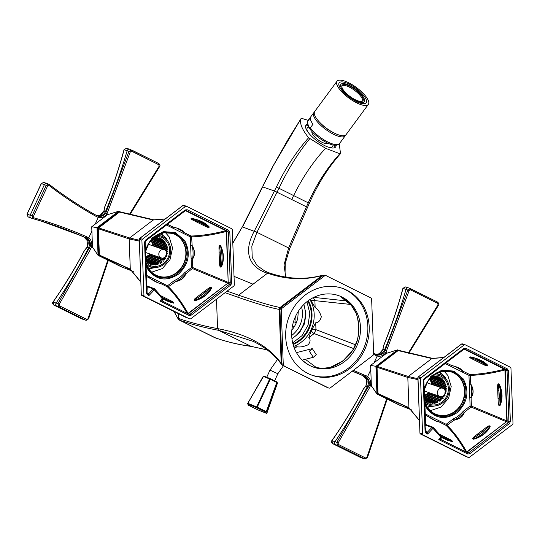 <?xml version="1.0" encoding="UTF-8"?>
<svg xmlns="http://www.w3.org/2000/svg" width="540" height="540" viewBox="0 0 540 540"><rect width="100%" height="100%" fill="white"/><g stroke="black" fill="none" stroke-linecap="round" stroke-linejoin="round"><path stroke-width="0.81" d="M253.435 341.462L218.626 330.325C204.626 327.719 191.606 324.338 179.57 320.18L178.524 318.445L178.342 313.619L178.571 319.68L215.899 338.074M267.178 349.906L250.648 346.241C238.761 344.689 226.8 341.834 214.765 337.669L214.974 337.757C227.111 341.955 239.193 344.844 251.208 346.41L218.626 330.325L217.579 328.603C203.58 325.991 190.559 322.61 178.524 318.445M284.303 365.958A2.167 1.944 -70.9 0 1 283.25 364.23L281.947 363.778A2.167 1.944 109.1 0 0 283 365.506L328.543 387.95A2.167 1.944 -70.9 0 0 330.507 387.72L372.742 355.59A2.167 1.944 -70.9 0 0 373.653 353.626L371.648 299.498A2.167 1.944 -70.9 0 0 370.595 297.769L326.356 275.778A2.167 1.944 -70.9 0 0 326.147 275.69L324.844 275.238L322.765 275.164L322.117 275.501L323.089 275.555A2.167 1.944 -70.9 0 1 324.844 275.238M324.392 276.007L323.089 275.555L280.854 307.692A2.167 1.944 109.1 0 0 279.943 309.65L281.246 310.102A2.167 1.944 -70.9 0 1 282.157 308.144L324.392 276.007A2.167 1.944 -70.9 0 1 326.147 275.69M281.246 310.102L283.25 364.23M362.239 304.128A46.028 41.263 -70.9 0 1 360.058 357.885A46.028 41.263 -70.9 0 1 312.404 375.361A46.028 41.263 -70.9 0 1 292.66 359.606A46.028 41.263 -70.9 0 1 294.84 305.843A46.028 41.263 -70.9 0 1 342.495 288.367A46.028 41.263 -70.9 0 1 362.239 304.128M341.813 288.137A46.028 41.263 -70.9 0 1 360.882 303.656A46.028 41.263 -70.9 0 1 358.925 357.089A46.028 41.263 -70.9 0 1 311.728 375.118M342.083 297.088A37.901 33.98 -70.9 0 1 357.433 344.547A37.901 33.98 -70.9 0 1 313.7 367.214A37.901 33.98 -70.9 0 1 310.088 365.702A37.901 33.98 -70.9 0 1 294.739 318.242A37.901 33.98 -70.9 0 1 338.479 295.576A37.901 33.98 -70.9 0 1 342.083 297.088M321.779 368.422L312.883 366.923L322.029 368.422L329.967 367.457A2.167 0.83 -103.9 0 1 330.176 367.47L342.758 361.071L353.099 350.028A37.901 33.98 109.1 0 0 356.886 341.908C359.822 331.533 359.458 321.746 355.793 312.525A37.901 33.98 109.1 0 0 351.439 305.357L351.27 305.242C348.739 301.934 345.087 299.012 340.315 296.467L340.268 296.447M351.439 305.357L340.362 296.494M293.969 347.2L296.858 346.727C299.984 347.382 303.797 346.707 308.293 344.709C310.493 341.618 310.655 339.262 308.772 337.655L311.236 330.831L315.704 322.792C318.357 322.738 320.227 320.733 321.32 316.778C319.91 312.154 317.851 309.069 315.137 307.517L310.082 299.187M313.369 297.56L314.888 300.638L350.602 304.439M355.543 344.77L315.961 329.663A4.333 0.763 -2.1 0 0 311.897 329.42M353.68 348.59L314.138 333.572L315.961 329.663L315.704 322.792M356.886 341.908L356.67 341.834C359.735 334.787 358.803 317.534 355.597 312.37L351.263 305.242M313.74 297.378L347.132 300.989M296.345 322.65L293.524 321.678M294.401 326.531L292.464 325.856M291.85 330.075L292.491 329.292A24.908 22.329 109.1 0 0 297.783 317.945L298.316 311.324M309.879 299.579A30.861 27.668 -70.9 0 1 293.686 346.397M311.236 330.831A4.333 1.147 -127.3 0 0 314.138 333.572L308.772 337.655M303.743 304.58A27.074 24.273 -70.9 0 1 291.951 338.675M301.556 306.95A24.908 22.329 -70.9 0 1 291.695 335.462M334.814 147.65A18.407 6.122 36.4 0 0 334.449 145.192M308.104 125.732A18.407 6.122 36.4 0 0 305.586 126.11M307.604 124.186A18.407 6.122 36.4 0 0 305.984 125.132A18.407 6.122 36.4 0 0 313.051 137.626A18.407 6.122 36.4 0 0 331.155 147.886A18.407 6.122 36.4 0 0 335.63 146.981A18.407 6.122 36.4 0 0 336.056 145.22M325.6 148.298L339.863 153.738L340.531 153.61L339.863 153.738C327.294 167.609 316.757 183.971 308.246 202.824L293.632 195.561C302.798 177.032 313.457 161.278 325.6 148.298L308.617 137.747C296.237 151.706 285.498 168.122 276.399 187.009L274.442 190.931L307.328 207.272M309.731 138.76C298.046 153.07 287.8 169.58 278.991 188.278L277.04 192.206L274.442 190.931M309.116 203.269L308.246 202.824L306.47 206.773L307.523 207.38L289.737 248.528L288.65 247.988L289.487 248.542M269.278 272.903L264.809 271.04L257.081 265.572L252.214 257.377L251.843 246.091L256.932 232.315L242.339 226.868L232.808 243.277M269.46 272.977L267.496 273.206C253.766 269.096 240.712 256.331 254.32 231.059L254.354 230.985A3186.034 2856.236 109.1 0 0 274.415 190.978L262.622 186.901A3186.034 2856.236 109.1 0 1 242.568 226.908M267.496 273.213C286.207 279.639 304.412 280.402 322.117 275.501L280.078 307.49C271.107 305.748 257.283 301.651 238.606 295.191L267.496 273.213M282.157 308.144L280.078 307.49L279.187 309.4C270.203 307.692 256.365 303.608 237.688 297.155L238.606 295.191L227.097 291.141M285.748 277.101L284.04 264.917L288.623 248.063M306.45 206.82A3188.201 2858.18 -70.9 0 0 288.65 247.988L256.932 232.315M308.617 137.747C301.833 129.215 299.322 122.803 301.091 118.503L272.585 166.887L287.523 140.373L301.104 118.469M301.745 118.375L308.158 120.366M340.531 153.61L339.221 143.876M328.543 387.95L282.757 365.405L281.549 364.399L281.185 363.278L281.947 363.778L279.943 309.65L279.187 309.4L281.185 363.278C268.36 345.735 247.158 334.172 217.579 328.603L216.493 299.207M328.752 388.037L327.449 387.585A2.167 1.944 -70.9 0 1 327.24 387.497L282.757 365.405M225.079 292.673L237.688 297.155M214.765 337.669L179.57 320.18M308.441 364.817L303.014 360.855M316.832 367.902L305.357 359.323M178.571 319.68L173.988 311.459M327.685 143.127A9.747 3.24 -143.6 0 1 318.033 139.82A9.747 3.24 -143.6 0 1 312.019 131.578M332.957 144.956A15.701 5.225 -143.6 0 1 332.552 146.583A15.701 5.225 -143.6 0 1 328.84 147.305M307.685 131.713A15.701 5.225 -143.6 0 1 307.361 127.832A15.701 5.225 -143.6 0 1 308.711 127.082M333.518 132.685A15.701 5.225 -143.6 0 1 326.248 128.291A15.701 5.225 -143.6 0 1 320.267 122.918M345.553 135.135A19.494 6.487 -143.6 0 1 345.222 135.783A19.494 6.487 -143.6 0 1 325.458 129.269A19.494 6.487 -143.6 0 1 313.841 112.651A19.494 6.487 -143.6 0 1 314.361 112.151M307.746 121.297L307.429 122.195L308.786 127.217L310.325 127.879L312.991 124.261A19.494 6.487 -143.6 0 1 310.412 117.68L307.746 121.297A19.494 6.487 -143.6 0 1 308.144 120.38L307.429 122.195M341.867 85.732A12.994 4.327 -143.6 0 1 354.517 90.322A12.994 4.327 -143.6 0 1 362.644 101.047M342.131 85.219A12.994 4.327 -143.6 0 1 355.199 89.552A12.994 4.327 -143.6 0 1 363.015 100.69A12.994 4.327 -143.6 0 1 362.981 100.737A12.994 4.327 -143.6 0 1 349.913 96.404A12.994 4.327 -143.6 0 1 342.097 85.266A12.994 4.327 -143.6 0 1 342.131 85.219M351.412 86.474A14.513 4.826 -143.6 0 1 364.237 101.588A14.513 4.826 -143.6 0 1 349.522 96.741A14.513 4.826 -143.6 0 1 340.875 84.368A14.513 4.826 -143.6 0 1 351.412 86.474M368.368 104.382L346.073 134.636A19.494 6.487 -143.6 0 1 326.309 128.122A19.494 6.487 -143.6 0 1 314.692 111.503L336.987 81.25A19.494 6.487 -143.6 0 1 356.751 87.764A19.494 6.487 -143.6 0 1 368.368 104.382A19.494 6.487 -143.6 0 1 348.604 97.868A19.494 6.487 -143.6 0 1 336.987 81.25M349.171 97.166A16.787 5.582 -143.6 0 1 339.167 82.856A16.787 5.582 -143.6 0 1 356.184 88.466A16.787 5.582 -143.6 0 1 366.188 102.775A16.787 5.582 -143.6 0 1 349.171 97.166M159.455 256.433A4.333 3.881 -70.9 0 1 159.665 251.377A4.333 3.881 -70.9 0 1 164.147 249.73A4.333 3.881 -70.9 0 1 166.01 251.215A4.333 3.881 -70.9 0 1 165.8 256.271A4.333 3.881 -70.9 0 1 161.318 257.918A4.333 3.881 -70.9 0 1 159.455 256.433M438.102 394.949A4.333 3.881 -70.9 0 1 438.305 389.894A4.333 3.881 -70.9 0 1 442.793 388.246A4.333 3.881 -70.9 0 1 444.65 389.732A4.333 3.881 -70.9 0 1 444.447 394.787A4.333 3.881 -70.9 0 1 439.958 396.434A4.333 3.881 -70.9 0 1 438.102 394.949M185.72 273.895C184.498 277.884 181.082 280.483 175.473 281.691L168.358 286.74C175.298 293.504 181.872 302.393 188.089 313.409L227.786 283.21L192.314 268.515L185.72 273.895L184.585 272.781A27.837 24.955 -70.9 0 1 174.366 280.557L167.501 285.781L168.358 286.74L167.407 286.855C174.359 293.618 180.968 302.501 187.232 313.51L188.372 313.598A1.08 0.972 -69.7 0 1 187.974 313.781M160.67 295.663L161.352 296.001A1.08 0.479 116.4 0 1 161.366 296.447M161.352 296.001L167.94 299.281A1.08 0.479 116.4 0 1 167.785 300.247C169.283 301.05 174.859 302.717 173.326 302.94L162.844 298.991M167.94 299.281C169.425 300.119 174.757 302.332 173.698 303.19M211.525 288.191C211.235 285.457 206.557 289.946 205.045 290.878L205.774 291.742L199.483 296.534C198.14 297.668 192.382 300.665 195.075 300.389C202.682 298.195 208.022 294.131 211.086 288.212C211.667 285.991 207.259 290.736 205.774 291.742A42.228 37.861 -70.9 0 1 199.483 296.534L198.754 295.663C197.512 296.825 191.673 300.348 195.116 300.679C202.892 298.424 208.359 294.26 211.525 288.191L211.086 288.212A43.315 38.833 109.1 0 1 195.075 300.389L195.116 300.679M168.358 301.597A43.315 38.833 -70.9 0 0 173.326 302.94L168.784 301.759L162.871 298.91L168.75 301.745M192.254 245.707C195.035 250.56 195.197 254.941 192.74 258.836L192.625 258.559A28.917 25.927 109.1 0 0 192.159 245.909L191.936 245.417L190.64 245.653L190.316 236.851L172.415 227.954L173.448 227.084C179.152 228.535 182.729 230.317 184.181 232.416L183.121 233.273L184.113 232.544L191.106 236.021C201.346 235.751 212.922 233.989 225.835 230.722L226.638 231.538L228.184 282.353L226.294 231.478C213.401 234.779 201.845 236.574 191.619 236.864L192.159 245.909C194.886 250.607 195.041 254.826 192.625 258.559L191.126 258.755L192.443 259.004L192.76 267.563L228.184 282.353A1.08 0.56 -66.8 0 1 227.786 283.21L188.372 313.598L190.094 314.233L191.066 315.252L189.101 315.482L160.11 301.07L162.628 299.342L162.29 298.755L160.11 301.07L162.621 301.178L162.344 299.632M175.237 281.543L174.366 280.557L175.554 281.509A28.917 25.927 -70.9 0 0 185.429 273.996C184.302 277.857 181.008 280.361 175.554 281.509L175.473 281.691M185.47 273.76L184.585 272.781L191.457 267.55L192.76 267.563L192.314 268.515L191.457 267.55L190.64 245.653L191.97 245.653M180.016 214.751L171.578 221.171M202.601 224.957L196.007 221.677C194.69 220.901 188.629 218.437 192.065 218.396C199.982 220.144 205.713 222.993 209.257 226.942C209.129 228.623 204.174 225.612 202.601 224.957A1.08 0.479 -63.6 0 0 203.269 224.161L196.675 220.887C195.264 220.111 189.324 218.322 192.038 218.504L196.958 219.821L209.257 226.942M219.382 260.145L219.078 252.079C219.193 250.331 218.174 243.513 220.712 245.794C224.019 253.118 224.276 260.132 221.488 266.828C219.105 268.589 219.625 261.927 219.382 260.145L220.516 260.125L220.219 252.065C220.246 250.263 218.903 243.79 220.448 245.99L220.712 245.794M185.429 210.634L225.835 230.722A1.08 0.479 116.4 0 1 226.112 230.675A1.08 0.965 -72 0 1 226.638 231.538L228.386 232.106L230.276 283.028L228.521 282.413A1.08 0.965 -70.8 0 1 228.069 283.392L229.817 284.006L190.094 314.233L189.108 314.348L162.621 301.178L162.398 299.45M196.007 221.677A1.08 0.479 -63.6 0 0 196.675 220.887A42.228 37.861 -70.9 0 1 203.269 224.161C204.815 224.856 209.527 228.366 208.811 226.841A43.315 38.833 -70.9 0 0 196.547 219.692M192.038 218.504L196.891 219.8M219.078 252.079L220.219 252.065A42.228 37.861 -70.9 0 1 220.516 260.125C220.685 261.947 219.821 268.508 221.204 266.51L221.488 266.828M220.448 245.99C223.688 253.145 223.945 259.983 221.204 266.51A43.315 38.833 -70.9 0 0 220.448 245.99M186.529 206.273L231.775 228.764L232.301 229.628L234.353 284.985L233.901 285.964L190.708 318.829L189.722 318.944L144.477 296.453L143.951 295.582L141.899 240.232L142.358 239.247L185.544 206.388L186.529 206.273L183.809 205.382A1.08 0.972 -72.1 0 1 183.931 205.429M141.764 295.312L141.305 294.577L139.347 239.355A1.08 0.979 -71.1 0 1 139.799 238.376L182.945 205.544A1.08 0.972 -72.1 0 1 183.809 205.382A1.08 1.08 0 0 0 182.817 205.551L185.544 206.388M142.358 239.247L139.678 238.376L139.253 239.261L141.899 240.232M139.712 238.363L182.817 205.551L139.678 238.376A1.08 1.08 0 0 0 139.253 239.281L141.305 294.557L139.253 239.281M140.832 281.941L130.282 269.129L99.374 255.062M139.32 241.11L129.161 238.937L98.402 228.757L99.38 255.218L99.907 256.082L121.534 266.834A1.08 0.479 116.4 0 1 121.514 266.821A1.08 0.479 116.4 0 1 121.493 266.814A1.08 1.08 0 0 0 121.615 266.868L133.286 271.532M139.286 240.226L129.614 237.958L98.692 227.927M165.098 219.031L153.178 220.03L119.502 212.072L98.854 227.779L98.402 228.602M130.748 269.959L123.768 266.328L99.907 256.082A1.08 0.479 116.4 0 1 99.886 256.075A1.08 0.479 116.4 0 1 99.853 256.055M146.455 276.44L149.648 278.12C154.501 281.401 158.078 283.183 160.373 283.459L160.306 282.204L160.414 283.379L167.407 286.855A1.08 0.479 116.4 0 1 167.501 285.781L149.6 276.878L149.486 277.978L149.6 276.878L146.408 275.299M184.181 232.416L176.695 228.042L173.009 227.023L167.494 224.282M149.486 277.978L157.991 282.805L160.205 283.304M187.292 318.047A1.08 0.972 -69.7 0 1 187.117 317.979L141.925 295.515A1.08 0.972 -69.9 0 1 141.399 294.651L143.951 295.582M153.299 301.172L187.097 317.972A1.08 1.08 0 0 0 187.204 318.019L187.117 317.979M183.931 232.423L183.884 232.288A28.917 25.927 109.1 0 0 176.202 227.887M173.536 227.144L172.415 227.954L166.516 225.025M160.373 283.459L160.083 283.325A28.917 25.927 109.1 0 1 157.511 282.616M146.84 286.875L147.272 286.706L146.812 286.072M154.73 289.042L162.567 297.824A1.08 0.432 138.3 0 1 162.641 297.878A1.08 0.432 138.3 0 1 162.29 298.755L154.332 289.838L148.972 295.535L148.878 293.558A1.08 0.965 -69.7 0 1 147.798 293.807L147.535 293.679M147.488 294.793L147.062 292.869L145.172 241.954L145.658 240.894L145.456 240.185L144.544 242.15L146.435 293.065L146.968 292.795L146.435 293.065L147.488 294.793L148.972 295.535L147.764 293.794M154.616 288.907L153.225 288.941L147.272 286.706L147.015 291.654A1.08 0.945 175.8 0 0 147.076 291.62L147.069 292.97A1.08 0.965 110.3 0 0 147.157 292.916L148.878 293.558L153.225 288.941L154.332 289.838A1.08 0.432 -41.7 0 0 154.69 288.961A1.08 0.432 -41.7 0 0 154.616 288.907L154.258 288.664A1.08 1.08 0 0 1 154.69 288.961L162.641 297.878A1.08 1.08 0 0 1 162.628 299.342L162.5 299.342M146.259 297.547L146.624 297.851L146.259 297.547M464.36 412.412C463.144 416.401 459.729 419 454.12 420.201L447.005 425.257C453.938 432.02 460.519 440.91 466.729 451.926L506.425 421.726L470.961 407.032L464.36 412.412L463.232 411.291A27.837 24.955 -70.9 0 1 453.013 419.067L446.141 424.298L447.005 425.257L446.047 425.371C453.006 432.128 459.614 441.018 465.871 452.027L467.012 452.115A1.08 0.972 -69.7 0 1 466.621 452.297M439.317 434.18L439.999 434.518A1.08 0.479 116.4 0 1 440.012 434.963M439.999 434.518L446.587 437.792A1.08 0.479 116.4 0 1 446.432 438.764C447.93 439.567 453.506 441.234 451.967 441.457L441.49 437.501M446.587 437.792C448.072 438.635 453.404 440.849 452.345 441.707M490.171 426.708C489.881 423.974 485.204 428.456 483.692 429.394L484.421 430.259L478.13 435.051C476.786 436.185 471.029 439.182 473.722 438.905C481.329 436.712 486.662 432.648 489.733 426.721C490.313 424.501 485.899 429.253 484.421 430.259A42.228 37.861 -70.9 0 1 478.13 435.051L477.401 434.18C476.152 435.341 470.313 438.865 473.762 439.195C481.532 436.941 487.006 432.776 490.171 426.708L489.733 426.721A43.315 38.833 109.1 0 1 473.722 438.905L473.762 439.195M446.999 440.114A43.315 38.833 -70.9 0 0 451.967 441.457L447.431 440.276L441.518 437.427L447.397 440.262M470.9 384.217C473.681 389.077 473.843 393.451 471.386 397.352L471.272 397.076A28.917 25.927 109.1 0 0 470.799 384.419L470.583 383.933L469.287 384.17L468.956 375.368L451.062 366.471L452.088 365.594C457.799 367.052 461.376 368.827 462.82 370.933L461.768 371.79L462.76 371.061L469.753 374.537C479.986 374.267 491.562 372.499 504.482 369.238L505.278 370.055L507.168 420.93L506.824 420.869L504.94 369.995C492.048 373.295 480.485 375.091 470.266 375.374L470.799 384.419C473.533 389.124 473.688 393.343 471.272 397.076L469.773 397.264L471.089 397.521L471.407 406.08L506.824 420.869A1.08 0.56 -66.8 0 1 506.425 421.726L467.012 452.115L468.733 452.75L469.712 453.769L467.748 453.998L438.757 439.587L440.991 438.149L440.937 437.272L438.757 439.587L441.268 439.695L440.991 438.149M453.877 420.059L453.013 419.067L454.201 420.026A28.917 25.927 -70.9 0 0 464.076 412.513C462.949 416.374 459.655 418.878 454.201 420.026L454.12 420.201M464.11 412.276L463.232 411.291L470.097 406.067L471.407 406.08L470.961 407.032L470.097 406.067L469.287 384.17L470.617 384.17M458.663 353.268L450.225 359.687M481.241 363.474L474.653 360.194C473.337 359.411 467.276 356.947 470.705 356.906C478.629 358.661 484.36 361.51 487.897 365.459C487.775 367.139 482.814 364.122 481.241 363.474A1.08 0.479 -63.6 0 0 481.91 362.678L475.322 359.404C473.911 358.627 467.971 356.839 470.684 357.021L475.605 358.337L487.897 365.459M498.022 398.655L497.725 390.596C497.839 388.847 496.82 382.023 499.351 384.311C502.659 391.635 502.922 398.648 500.135 405.344C497.745 407.106 498.265 400.444 498.022 398.655L499.163 398.642L498.865 390.582C498.893 388.78 497.549 382.307 499.088 384.507L499.351 384.311M464.076 349.151L504.482 369.238A1.08 0.479 116.4 0 1 504.752 369.185A1.08 0.965 -72 0 1 505.278 370.055L507.033 370.622L508.923 421.538L507.168 420.93A1.08 0.965 -70.8 0 1 506.709 421.909L508.464 422.523L468.733 452.75L467.788 452.878M474.653 360.194A1.08 0.479 -63.6 0 0 475.322 359.404A42.228 37.861 -70.9 0 1 481.91 362.678C483.455 363.373 488.174 366.883 487.458 365.357A43.315 38.833 -70.9 0 0 475.193 358.209M470.684 357.021L475.538 358.317M497.725 390.596L498.865 390.582A42.228 37.861 -70.9 0 1 499.163 398.642C499.325 400.457 498.461 407.025 499.851 405.027L500.135 405.344M499.088 384.507C502.335 391.662 502.585 398.5 499.851 405.027A43.315 38.833 -70.9 0 0 499.088 384.507M465.176 344.783L510.421 367.281L510.948 368.145L513 423.502L512.541 424.481L469.348 457.346L468.369 457.461L423.124 434.963L422.597 434.099L420.545 378.743L420.998 377.764L464.191 344.905L465.176 344.783L462.449 343.899A1.08 0.972 -72.1 0 1 462.571 343.946M420.404 433.829L419.945 433.094L417.987 377.872A1.08 0.979 -71.1 0 1 418.446 376.893L461.592 344.061A1.08 0.972 -72.1 0 1 462.449 343.899A1.08 1.08 0 0 0 461.464 344.068L464.191 344.905M420.998 377.764L418.318 376.893L417.899 377.777L420.545 378.743M418.358 376.88L461.464 344.068L418.318 376.893A1.08 1.08 0 0 0 417.893 377.798L419.951 433.073L417.893 377.798M419.479 420.458L408.929 407.639L378.02 393.579M417.96 379.62L407.808 377.453L377.042 367.274L378.027 393.734L378.554 394.598L400.181 405.351A1.08 0.479 116.4 0 1 400.16 405.338A1.08 0.479 116.4 0 1 400.14 405.331L376.947 393.998L371.371 385.695L370.622 365.398L386.458 353.349L397.514 349.886L375.921 366.316L370.622 365.398M417.926 378.736L408.26 376.475L377.339 366.444M443.745 357.548L431.818 358.546L398.149 350.588L377.501 366.296L377.048 367.112M409.394 408.476L402.415 404.845L378.554 394.598A1.08 0.479 116.4 0 1 378.533 394.592A1.08 0.479 116.4 0 1 378.5 394.571M400.349 405.412L411.932 410.056L400.181 405.351A1.08 1.08 0 0 0 400.262 405.385L378.533 394.592A1.08 1.08 0 0 1 377.933 393.66L376.947 367.2A1.08 1.08 0 0 1 377.372 366.296L397.98 350.71M425.095 414.956L428.288 416.637C433.141 419.918 436.718 421.7 439.02 421.976L438.952 420.721L439.054 421.895L446.047 425.371A1.08 0.479 116.4 0 1 446.141 424.298L428.247 415.395L428.132 416.495L428.247 415.395L425.054 413.809M462.82 370.933L455.335 366.552L451.649 365.539L446.141 362.799M428.132 416.495L436.631 421.315L438.851 421.821M465.939 456.563A1.08 0.972 -69.7 0 1 465.764 456.496L420.565 434.032A1.08 0.972 -69.9 0 1 420.039 433.161L422.597 434.099M468.457 457.495L465.764 456.496A1.08 1.08 0 0 0 465.851 456.536L468.457 457.495M462.577 370.933L462.524 370.805A28.917 25.927 109.1 0 0 454.849 366.404M455.335 366.552L452.088 365.594L451.062 366.471L445.163 363.542M439.02 421.976L438.73 421.841A28.917 25.927 109.1 0 1 436.158 421.132M425.486 425.392L425.918 425.223L425.452 424.589M433.377 427.558L441.214 436.34A1.08 0.432 138.3 0 1 441.288 436.394A1.08 0.432 138.3 0 1 440.937 437.272L432.979 428.355L427.619 434.052L427.525 432.074A1.08 0.965 -69.7 0 1 426.445 432.324M426.127 433.31L423.819 380.471L424.305 379.411L424.103 378.702L423.191 380.666L425.075 431.582L425.608 431.312L425.075 431.582L426.127 433.31L427.619 434.052L426.175 432.196M441.045 437.967L441.248 439.688M425.716 431.514A1.08 0.965 110.3 0 0 425.797 431.433L427.525 432.074L431.865 427.457L432.979 428.355A1.08 0.432 -41.7 0 0 433.337 427.478A1.08 0.432 -41.7 0 0 433.256 427.424L431.865 427.457L425.918 425.223L425.662 430.171A1.08 0.945 175.8 0 0 425.723 430.137L425.716 431.487M424.906 436.064L425.264 436.367L424.906 436.064M152.969 237.668L153.191 237.985A13.426 12.035 -70.9 0 1 153.583 237.917L154.629 237.35L154.791 237.776L154.211 237.573M154.791 237.776A13.426 12.035 -70.9 0 1 155.176 237.755L156.303 237.276L156.377 237.782L155.669 237.539M156.377 237.782A13.426 12.035 -70.9 0 1 156.762 237.823L157.957 237.438L157.943 238.025L157.066 237.722M157.943 238.025A13.426 12.035 -70.9 0 1 158.308 238.113L159.556 237.829L159.448 238.484L158.348 238.106M159.448 238.484A13.426 12.035 -70.9 0 1 159.8 238.633L158.308 238.113M156.755 237.823L161.197 239.355A13.426 12.035 -70.9 0 0 160.873 239.166L156.877 237.782M155.169 237.755L162.486 240.287A13.426 12.035 -70.9 0 0 162.189 240.044L155.351 237.681M153.576 237.917L163.64 241.394A13.426 12.035 -70.9 0 0 163.377 241.11L153.792 237.796M152.624 238.518L164.646 242.669A13.426 12.035 -70.9 0 0 164.417 242.352L152.813 238.336M151.794 239.362L165.476 244.094A13.426 12.035 -70.9 0 0 165.294 243.736L152.003 239.139M150.903 240.368L166.124 245.626A13.426 12.035 -70.9 0 0 165.983 245.248L151.119 240.104M152.192 242.285L166.57 247.259A13.426 12.035 -70.9 0 0 166.482 246.861L151.936 241.826M152.935 244.154L166.82 248.954A13.426 12.035 -70.9 0 0 166.779 248.542L152.8 243.709M164.464 249.858L166.86 250.688A13.426 12.035 -70.9 0 0 166.867 250.263L153.218 245.545M166.509 252.362L166.691 252.423A13.426 12.035 -70.9 0 0 166.745 252.005L166.347 251.863M165.739 255.798L166.462 256.824L165.173 257A13.426 12.035 -70.9 0 1 164.977 257.371L164.794 257.31M161.615 258.005L164.039 258.842A13.426 12.035 -70.9 0 0 164.275 258.498L163.026 258.066M149.054 255.38L162.938 260.179A13.426 12.035 -70.9 0 0 163.215 259.868L149.418 255.096M147.312 256.385L161.696 261.36A13.426 12.035 -70.9 0 0 162.007 261.09L147.771 256.169M145.746 257.317L160.333 262.366A13.426 12.035 -70.9 0 0 160.67 262.136L145.733 256.973M145.793 258.647L158.875 263.176A13.426 12.035 -70.9 0 0 159.233 262.994L145.78 258.343M145.834 259.794L157.343 263.776A13.426 12.035 -70.9 0 0 157.721 263.648L145.827 259.538M145.868 260.739L155.77 264.161A13.426 12.035 -70.9 0 0 156.155 264.087L145.861 260.53M147.339 262.339L152.969 264.29A13.426 12.035 -70.9 0 1 152.591 264.249L148.149 262.717L147.778 263.101L147.157 262.028A13.426 12.035 -70.9 0 1 146.86 261.792L154.17 264.317A13.426 12.035 -70.9 0 0 154.561 264.303L146.171 261.401M151.038 263.959L150.734 264.566L149.904 263.588A13.426 12.035 -70.9 0 1 149.546 263.446L151.038 263.959A13.426 12.035 -70.9 0 0 151.409 264.047L148.595 263.075M147.406 262.46L148.149 262.717A13.426 12.035 -70.9 0 0 148.48 262.913L149.202 263.945L149.546 263.446L148.628 263.122M145.874 260.861A13.426 12.035 -70.9 0 0 145.969 260.962L146.475 262.055L146.86 261.792L146.252 261.576M154.845 236.628A15.161 13.595 -70.9 0 1 168.939 245.619A15.161 13.595 -70.9 0 1 163.559 263.372A15.161 13.595 -70.9 0 1 145.935 262.501M161.696 261.36L161.98 262.447L145.888 256.878M162.007 261.09L148.082 256M162.938 260.179L163.33 261.272M163.215 259.868L164.538 259.936L149.749 254.819M164.039 258.842L164.538 259.936M164.275 258.498L165.591 258.444L163.856 257.843M164.977 257.371L165.591 258.444M165.895 255.4L167.144 255.116L166.469 254.88M166.313 254.138L167.144 255.116M166.421 253.726L167.616 253.334L166.637 252.997M166.691 252.423L167.616 253.334M166.745 252.005L167.879 251.525L165.665 250.756M166.86 250.688L167.879 251.525M166.867 250.263L167.92 249.703L153.036 244.553M166.82 248.954L167.92 249.703M166.779 248.542L167.744 247.907L152.341 242.582M166.57 247.259L167.744 247.907M166.482 246.861L167.353 246.166L150.937 240.489M166.124 245.626L167.353 246.166M165.983 245.248L166.752 244.519L165.476 244.094M165.294 243.736L165.949 242.98L164.646 242.669M164.417 242.352L164.963 241.583L163.64 241.394M163.377 241.11L163.816 240.347L162.486 240.287M162.189 240.044L162.513 239.301L161.197 239.355M160.873 239.166L161.089 238.457L159.8 238.633M166.462 256.824L165.611 256.534M160.67 262.136L161.98 262.447M151.409 264.047L152.334 264.965L152.591 264.249M152.969 264.29L153.988 265.127L154.17 264.317M154.561 264.303L155.662 265.052L155.77 264.161M156.155 264.087L157.322 264.735L157.343 263.776M157.721 263.648L158.949 264.188L158.875 263.176M159.233 262.994L145.78 258.329M160.333 262.366L160.508 263.419M156.688 235.4A16.247 14.56 -70.9 0 1 161.237 236.122A16.247 14.56 -70.9 0 1 168.21 241.684A16.247 14.56 -70.9 0 1 167.441 260.658A16.247 14.56 -70.9 0 1 150.619 266.821A16.247 14.56 -70.9 0 1 146.597 264.573M431.615 376.178L431.838 376.502A13.426 12.035 -70.9 0 1 432.223 376.427L433.276 375.867L433.431 376.286L432.857 376.09M433.431 376.286A13.426 12.035 -70.9 0 1 433.816 376.272L434.95 375.786L435.024 376.299L434.315 376.056M435.024 376.299A13.426 12.035 -70.9 0 1 435.402 376.339L436.597 375.948L436.583 376.542L435.713 376.238M436.583 376.542A13.426 12.035 -70.9 0 1 436.955 376.63L438.203 376.346L438.089 377.001L436.995 376.623M438.089 377.001A13.426 12.035 -70.9 0 1 438.446 377.15L436.955 376.63M435.402 376.339L439.844 377.872A13.426 12.035 -70.9 0 0 439.513 377.676L435.524 376.299M433.816 376.272L441.133 378.803A13.426 12.035 -70.9 0 0 440.836 378.56L433.991 376.191M432.223 376.427L442.287 379.91A13.426 12.035 -70.9 0 0 442.024 379.627L432.439 376.312M431.271 377.028L443.286 381.186A13.426 12.035 -70.9 0 0 443.063 380.862L431.46 376.853M430.434 377.872L444.123 382.604A13.426 12.035 -70.9 0 0 443.934 382.252L430.643 377.656M429.543 378.877L444.764 384.143A13.426 12.035 -70.9 0 0 444.629 383.764L429.766 378.621M430.839 380.801L445.217 385.776A13.426 12.035 -70.9 0 0 445.129 385.371L430.576 380.342M431.582 382.671L445.466 387.47A13.426 12.035 -70.9 0 0 445.426 387.058L431.447 382.219M443.111 388.375L445.5 389.198A13.426 12.035 -70.9 0 0 445.514 388.78L431.865 384.062M445.156 390.879L445.331 390.94A13.426 12.035 -70.9 0 0 445.392 390.521L444.987 390.38M444.386 394.308L445.108 395.341L443.819 395.516A13.426 12.035 -70.9 0 1 443.617 395.888L443.441 395.827M440.262 396.522L442.679 397.359A13.426 12.035 -70.9 0 0 442.921 397.015L441.673 396.583M427.694 393.896L441.578 398.695A13.426 12.035 -70.9 0 0 441.862 398.385L428.058 393.613M425.959 394.902L440.336 399.877A13.426 12.035 -70.9 0 0 440.654 399.607L426.418 394.686M424.386 395.834L438.98 400.882A13.426 12.035 -70.9 0 0 439.317 400.653L424.373 395.489M424.44 397.163L437.522 401.693A13.426 12.035 -70.9 0 0 437.879 401.51L424.427 396.86M424.481 398.311L435.989 402.293A13.426 12.035 -70.9 0 0 436.361 402.165L424.467 398.054M424.514 399.249L434.41 402.678A13.426 12.035 -70.9 0 0 434.795 402.604L424.507 399.046M425.979 400.856L431.615 402.806A13.426 12.035 -70.9 0 1 431.231 402.766L426.796 401.233L426.418 401.612L425.804 400.545A13.426 12.035 -70.9 0 1 425.507 400.302L432.817 402.833A13.426 12.035 -70.9 0 0 433.202 402.82L424.818 399.917M429.678 402.476L429.374 403.083L428.544 402.104A13.426 12.035 -70.9 0 1 428.193 401.956L429.678 402.476A13.426 12.035 -70.9 0 0 430.049 402.563L427.235 401.591M426.046 400.977L426.796 401.233A13.426 12.035 -70.9 0 0 427.12 401.429L427.849 402.455L428.193 401.956L427.268 401.639M424.521 399.377A13.426 12.035 -70.9 0 0 424.615 399.479L425.122 400.565L425.507 400.302L424.899 400.093M433.492 375.145A15.161 13.595 -70.9 0 1 447.586 384.136A15.161 13.595 -70.9 0 1 442.206 401.882A15.161 13.595 -70.9 0 1 424.582 401.018M440.336 399.877L440.62 400.964L424.535 395.395M440.654 399.607L426.728 394.517M441.578 398.695L441.976 399.789M441.862 398.385L443.185 398.446L428.396 393.336M442.679 397.359L443.185 398.446M442.921 397.015L444.238 396.961L442.496 396.353M443.617 395.888L444.238 396.961M444.542 393.917L445.79 393.633L445.115 393.397M444.96 392.648L445.79 393.633M445.068 392.243L446.263 391.851L445.277 391.514M445.331 390.94L446.263 391.851M445.392 390.521L446.519 390.035L444.305 389.273M445.5 389.198L446.519 390.035M445.514 388.78L446.567 388.22L431.683 383.069M445.466 387.47L446.567 388.22M445.426 387.058L446.384 386.424L430.988 381.098M445.217 385.776L446.384 386.424M445.129 385.371L445.993 384.683L429.584 379.006M444.764 384.143L445.993 384.683M444.629 383.764L445.392 383.029L444.123 382.604M443.934 382.252L444.596 381.496L443.286 381.186M443.063 380.862L443.61 380.099L442.287 379.91M442.024 379.627L442.456 378.864L441.133 378.803M440.836 378.56L441.16 377.818L439.844 377.872M439.513 377.676L439.729 376.974L438.446 377.15M445.108 395.341L444.251 395.044M439.317 400.653L440.62 400.964M430.049 402.563L430.981 403.481L431.231 402.766M431.615 402.806L432.635 403.643L432.817 402.833M433.202 402.82L434.302 403.562L434.41 402.678M434.795 402.604L435.969 403.252L435.989 402.293M436.361 402.165L437.589 402.705L437.522 401.693M437.879 401.51L424.427 396.846M438.98 400.882L439.155 401.936M435.328 373.916A16.247 14.56 -70.9 0 1 439.884 374.632A16.247 14.56 -70.9 0 1 446.857 380.194A16.247 14.56 -70.9 0 1 446.087 399.175A16.247 14.56 -70.9 0 1 429.266 405.338A16.247 14.56 -70.9 0 1 425.243 403.09M40.223 220.772A498.852 447.214 -70.9 0 1 69.255 230.85A498.852 447.214 -70.9 0 1 85.509 237.614A7.58 6.797 109.1 0 1 88.519 247.894A498.852 447.214 109.1 0 1 56.14 303.041A2.167 1.944 109.1 0 0 56.788 306.187L84.267 319.822A2.167 1.944 -70.9 0 1 83.99 319.714L53.683 304.978L53.096 302.029C64.598 285.552 75.047 268.421 84.449 250.621L86.994 247.381L87.602 247.469L86.994 247.381L87.925 241.259M53.096 302.029L57.949 303.696L90.058 246.726A7.621 6.831 109.1 0 0 87.689 238.633L88.736 237.897A8.701 7.803 -70.9 0 1 91.463 241.947A8.701 7.803 -70.9 0 1 91.442 247.144L93.089 247.961M33.001 218.68L31.286 218.16A2.167 1.944 -70.9 0 1 30.152 215.217L32.002 215.865L33.035 218.693L40.959 220.995L79.96 235.292A1.08 1.08 0 0 0 79.96 235.292A1.08 0.466 -66.7 0 0 79.96 235.292L68.047 230.378L83.957 237.006L87.986 241.454M31.253 218.153L33.075 218.7L33.872 217.843C51.867 222.851 69.674 229.257 87.311 237.053L86.441 237.89L87.689 238.633M108.324 260.462L88.58 318.877L86.123 320.382M41.364 183.593L27.101 214.178L28.188 216.952M131.713 150.059L158.882 163.566L158.841 164.761L131.639 151.234L131.679 150.039L128.959 151.416L127.136 150.788A2.167 1.944 -70.9 0 1 129.917 149.351M130.309 151.895L128.959 151.416L105.759 213.064L106.981 213.813L130.309 151.895L131.639 151.234M126.461 148.284L124.112 149.742L127.136 150.788A498.852 447.214 -70.9 0 1 105.577 211.322A7.58 6.797 -70.9 0 1 97.112 215.811M124.112 149.742L124.578 149.897L124.112 149.742C118.854 169.196 112.428 188.257 104.834 206.908L103.91 210.897C102.917 213.307 101.655 214.738 100.116 215.204L96.734 215.615L100.035 215.278M104.8 206.935L104.051 210.803L100.224 215.204M27.101 214.178L30.152 215.217L44.435 184.592A2.167 1.944 109.1 0 1 46.946 183.431L49.147 184.37C64.071 195.878 79.967 206.307 96.836 215.669L98.145 216.203A7.621 6.831 109.1 0 0 105.759 213.064M158.841 164.761L159.118 166.212L129.31 214.569M33.872 217.843L33.372 216.479L32.002 215.865L46.285 185.24L48.688 184.113L49.147 184.37M96.768 216.769L96.808 215.656C79.934 206.294 64.031 195.851 49.093 184.343L48.992 185.416C63.943 196.945 79.873 207.394 96.768 216.769L98.294 217.397A1.08 0.479 -74.5 0 0 98.145 216.203L96.836 215.669M31.124 218.106L28.033 216.898L27 214.157L41.283 183.532L43.639 182.425L41.384 183.553L47.655 185.855L48.992 185.416M107.777 260.192L88.013 318.701L88.472 318.863L88.013 318.701L85.813 320.267L58.61 306.74L57.949 303.696L59.204 304.378L90.767 248.852L91.442 247.144L90.058 246.726M159.482 166.59L159.118 166.212L159.482 166.59M87.311 237.053L88.736 237.897L91.888 231.134M86.744 319.376L59.535 305.856L59.204 304.378M104.051 210.803L104.45 211.336L104.051 210.803L107.858 212.2M84.132 319.775L81.162 318.607M84.53 250.351L84.523 250.351A1.08 1.08 0 0 0 84.348 250.601L86.954 247.253C88.196 244.904 88.513 242.946 87.892 241.373C87.629 239.794 86.312 238.336 83.957 237.006L83.95 236.999M91.726 226.76L92.482 247.057L98.05 255.353L97.025 227.678L91.726 226.76L107.561 214.704L118.625 211.248L97.025 227.678L97.483 227.833L119.077 211.403L118.625 211.248M121.23 266.686L98.05 255.353L98.51 255.515L97.483 227.833M119.077 211.403L119.988 211.856M121.136 266.76L98.51 255.515M309.326 351.223L312.289 348.617L316.291 354.686L313.335 357.291L309.326 351.223M266.207 413.228L257.54 409.732L248.495 405.236L248.056 403.407L257.249 407.147L270.243 379.256L276.75 382.489L276.743 381.875A0.648 0.648 0 0 1 277.054 382.205A0.648 0.648 -22.9 0 1 277.067 382.671L266.598 411.818L267.03 412.83L277.371 383.4L276.75 382.489L266.288 411.629L266.598 411.818L265.734 412.195L266.288 411.629L257.249 407.147L256.682 407.7L265.734 412.195L266.159 413.208L267.03 412.83L277.371 383.4A0.648 0.648 -22.9 0 0 277.358 382.934L277.054 382.205A0.648 0.648 -22.9 0 0 276.757 381.881L270.257 378.655M248.063 404.224L247.786 403.326L248.063 404.224L256.682 407.7L256.662 406.883L269.656 378.992L270.243 379.256L270.216 378.635A0.648 0.365 -68 0 0 270.189 378.621L263.993 376.124A0.648 0.365 -68 0 1 264.019 376.137L270.162 378.614M248.211 404.339L248.481 405.236A0.648 0.648 0 0 1 248.211 404.973L247.732 403.839A0.648 0.648 0 0 1 247.786 403.319L263.189 376.407A0.648 0.648 0 0 1 263.993 376.124A0.648 0.365 -68 0 0 263.459 376.488L247.786 403.326L263.459 376.488L269.656 378.992A0.648 0.365 -68 0 1 270.189 378.621A0.648 0.648 0 0 1 270.236 378.641L276.743 381.875M263.189 376.4A0.648 0.648 157.1 0 1 263.966 376.11M267.03 412.83L267.03 412.83A0.648 0.648 0 0 1 266.18 413.221L257.526 409.725A0.648 0.648 0 0 0 257.56 409.738L257.573 409.745M257.526 409.725L248.468 405.223M352.303 371.135A498.852 447.214 -70.9 0 1 364.406 376.252A7.58 6.797 109.1 0 1 367.416 386.532A498.852 447.214 109.1 0 1 335.029 441.686A2.167 1.944 109.1 0 0 335.678 444.825L363.157 458.46A2.167 1.944 -70.9 0 1 362.887 458.352L332.559 443.61L331.992 440.674C343.494 424.19 353.943 407.059 363.339 389.266L365.89 386.019L366.491 386.113L365.89 386.019L366.822 379.897M331.992 440.674L336.845 442.334L368.955 385.371A7.621 6.831 109.1 0 0 366.586 377.271L367.625 376.535A8.701 7.803 -70.9 0 1 370.359 380.592A8.701 7.803 -70.9 0 1 370.332 385.783L371.979 386.6M358.844 373.93A1.08 1.08 0 0 0 358.857 373.937L358.85 373.93A1.08 0.466 -66.7 0 1 358.844 373.93L352.269 371.162L362.853 375.644L366.883 380.093M352.39 371.075L366.586 377.271M387.214 399.101L367.47 457.522L365.02 459.02M408.672 287.928L437.798 302.211L410.434 288.617L407.849 290.054L406.026 289.433A2.167 1.944 -70.9 0 1 408.814 287.996M409.205 290.534L407.849 290.054L384.649 351.709L385.877 352.451L409.205 290.534L410.528 289.872L437.738 303.399L438.007 304.85L408.233 353.167M405.358 286.922L403.009 288.38L406.026 289.433A498.852 447.214 -70.9 0 1 384.467 349.961A7.58 6.797 -70.9 0 1 376.009 354.449M403.009 288.38L403.475 288.536L403.009 288.38C397.751 307.841 391.325 326.896 383.724 345.546L382.799 349.535C381.814 351.945 380.552 353.383 379.006 353.842L375.631 354.254L378.932 353.916M383.697 345.573L382.948 349.441L379.12 353.842M373.592 354.26L375.658 355.414L375.732 354.308L373.639 353.14L377.042 354.841A7.621 6.831 109.1 0 0 384.649 351.709M375.732 354.308L377.042 354.841A1.08 0.479 -74.5 0 1 377.183 356.036A8.701 7.803 109.1 0 0 381.962 355.712A8.701 7.803 109.1 0 0 385.877 352.451L387.2 353.113M375.658 355.414L377.183 356.036L374.031 362.799M386.674 398.831L366.903 457.339L367.369 457.508L366.903 457.339L364.709 458.906L337.5 445.379L336.845 442.334L338.094 443.016L369.657 387.49L370.332 385.783L368.955 385.371M438.372 305.228L438.007 304.85L438.372 305.228M353.41 370.292L367.625 376.535L370.784 369.772M365.641 458.014L338.432 444.494L338.094 443.016M382.948 349.441L383.346 349.974L382.948 349.441L386.748 350.838M363.029 458.413L360.058 457.245M366.201 375.692L365.337 376.535L362.846 375.644C365.209 376.974 366.518 378.432 366.788 380.012C367.402 381.584 367.092 383.542 365.85 385.891L363.42 388.989A1.08 1.08 0 0 0 363.238 389.239L363.42 388.989M400.025 405.398L376.947 393.998L375.921 366.316L376.38 366.478L397.973 350.042L397.514 349.886M397.973 350.042L398.628 350.372M377.406 394.153L376.38 366.478M330.176 367.47A37.901 33.98 -70.9 0 1 322.029 368.422M342.758 361.071L342.502 361.665M310.817 300.395A4.333 0.763 177.9 0 1 314.888 300.638L315.137 307.517M294.246 326.477L294.631 326.147M296.028 323.399L295.819 315.799M308.279 300.685A29.531 26.474 -70.9 0 1 293.112 344.54M307.793 301.043A29.241 26.21 -70.9 0 1 292.95 343.96M291.769 199.463L293.632 195.561L276.399 187.009M254.354 230.985L256.966 232.241L277.04 192.206M262.784 186.084L272.585 166.887M263.007 186.131L264.695 182.23M272.761 166.995L264.911 182.291M234.036 276.372L253.051 284.202M296.858 346.727L294.482 348.53M345.222 135.783L339.532 143.512A19.494 6.487 -143.6 0 1 319.761 136.998A19.494 6.487 -143.6 0 1 310.325 127.879M150.64 240.678A9.315 8.35 -70.9 0 1 151.632 241.94A9.315 8.35 -70.9 0 1 152.996 245.876M150.161 254.063A9.315 8.35 -70.9 0 1 145.712 256.581M151.828 241.684A9.747 8.735 -70.9 0 1 153.225 245.95M150.397 254.138A9.747 8.735 -70.9 0 1 145.726 256.905L150.431 254.151M153.266 245.963L151.814 241.643L150.863 240.408A9.747 8.735 -70.9 0 1 151.781 241.616M429.287 379.195A9.315 8.35 -70.9 0 1 430.279 380.45A9.315 8.35 -70.9 0 1 431.642 384.386M428.807 392.573A9.315 8.35 -70.9 0 1 424.359 395.098M430.468 380.201A9.747 8.735 -70.9 0 1 431.872 384.467M429.037 392.654A9.747 8.735 -70.9 0 1 424.373 395.422M429.502 378.932A9.747 8.735 -70.9 0 1 430.427 380.126M162.351 297.547L167.785 300.247A42.228 37.861 -70.9 0 1 162.594 297.824M198.754 295.663L205.045 290.878M146.056 265.801L148.041 269.683C156.539 280.368 166.705 281.84 178.558 274.097C188.96 264.094 190.998 252.889 184.68 240.476L175.412 232.605L163.377 231.593L152.26 237.749L145.442 249.19M190.316 236.851L191.619 236.864L191.106 236.021A1.08 0.479 116.4 0 0 190.316 236.851M145.969 263.439A23.294 20.885 109.1 0 0 148.527 269.041A23.294 20.885 109.1 0 0 177.856 273.281A23.294 20.885 109.1 0 0 183.742 240.962A23.294 20.885 109.1 0 0 162.344 232.652A23.294 20.885 109.1 0 0 145.523 251.343M145.942 262.629A22.653 20.304 109.1 0 0 148.547 268.488A22.653 20.304 109.1 0 0 177.066 272.612A22.653 20.304 109.1 0 0 182.79 241.184A22.653 20.304 109.1 0 0 161.777 233.165A22.653 20.304 109.1 0 0 145.537 251.721M185.605 210.539L226.112 230.675L227.86 231.242L228.771 230.418L229.817 232.146L231.707 283.068L230.796 285.026L191.066 315.252M148.844 268.947A22.505 20.176 109.1 0 0 157.754 275.913A22.505 20.176 109.1 0 0 181.278 267.651A22.505 20.176 109.1 0 0 182.453 241.198A22.505 20.176 109.1 0 0 172.463 233.381A22.505 20.176 109.1 0 0 161.156 233.354M229.817 232.146L228.386 232.106L227.86 231.242L186.017 210.478M185.261 210.668L186.246 210.553L185.261 210.668L185.186 209.959L187.15 209.729L228.771 230.418M162.635 301.185L189.108 314.348L189.101 315.482M231.707 283.068L230.276 283.028L229.817 284.006L230.796 285.026M145.078 241.88L144.544 242.15L145.078 241.88M154.156 219.915L153.178 220.03L129.614 237.958L129.161 238.937L130.282 269.129L130.808 269.987L123.768 266.328M121.514 266.821L99.886 256.075A1.08 1.08 0 0 1 99.286 255.143L98.307 228.683A1.08 1.08 0 0 1 98.732 227.786L119.374 212.072L120.359 211.903A1.08 1.08 0 0 0 119.374 212.072L119.34 212.193M121.703 266.895L133.286 271.539M144.477 296.453L141.925 295.515M186.246 210.553L187.15 209.729M145.456 240.185L185.186 209.959M440.998 436.064L446.432 438.764A42.228 37.861 -70.9 0 1 441.241 436.34M477.401 434.18L483.692 429.394M424.703 404.318L426.688 408.2C435.179 418.885 445.351 420.356 457.198 412.614C467.606 402.611 469.645 391.406 463.32 378.986L454.052 371.122L442.024 370.109L430.907 376.265L424.082 387.707M468.956 375.368L470.266 375.374L469.753 374.537A1.08 0.479 116.4 0 0 468.956 375.368M424.615 401.956A23.294 20.885 109.1 0 0 427.167 407.558A23.294 20.885 109.1 0 0 456.502 411.797A23.294 20.885 109.1 0 0 462.389 379.478A23.294 20.885 109.1 0 0 440.984 371.169A23.294 20.885 109.1 0 0 424.163 389.853M424.582 401.146A22.653 20.304 109.1 0 0 427.187 407.005A22.653 20.304 109.1 0 0 455.713 411.129A22.653 20.304 109.1 0 0 461.43 379.701A22.653 20.304 109.1 0 0 440.424 371.682A22.653 20.304 109.1 0 0 424.177 390.238L427.741 381.328L434.275 374.591L442.564 371.257L451.109 371.891A22.505 20.176 109.1 0 0 439.803 371.871M464.252 349.056L504.752 369.185L506.507 369.758L507.411 368.935L508.464 370.663L510.354 421.578L509.443 423.542L469.712 453.769M427.491 407.464A22.505 20.176 109.1 0 0 436.394 414.43A22.505 20.176 109.1 0 0 459.918 406.161A22.505 20.176 109.1 0 0 461.099 379.714A22.505 20.176 109.1 0 0 451.109 371.891M508.464 370.663L507.033 370.622L506.507 369.758L464.657 348.995M463.907 349.184L464.886 349.07L463.907 349.184L463.833 348.476L465.797 348.246L507.411 368.935M467.775 452.871L441.268 439.695L467.755 452.864L467.748 453.998M510.354 421.578L508.923 421.538L508.464 422.523L509.443 423.542M423.725 380.396L423.191 380.666L423.725 380.396M432.796 358.432L431.818 358.546L408.26 376.475L407.808 377.453L408.929 407.639L409.448 408.503L402.415 404.845M398.149 350.588L399.006 350.42A1.08 1.08 0 0 0 398.021 350.588L398.149 350.588M423.124 434.963L420.565 434.032A1.08 1.08 0 0 1 419.945 433.094M464.886 349.07L465.797 348.246M424.103 378.702L463.833 348.476M441.146 437.859L441.268 437.852A1.08 1.08 0 0 0 441.288 436.394L433.337 427.478A1.08 1.08 0 0 0 432.898 427.181L433.256 427.424M59.535 305.856A1.08 0.479 -63.6 0 1 58.61 306.74L53.649 304.958C52.4 303.534 52.178 302.549 53.001 302.009C64.496 285.532 74.945 268.394 84.348 250.601M90.767 248.852L86.994 247.381M95.141 224.161L98.294 217.397A8.701 7.803 109.1 0 0 103.066 217.073A8.701 7.803 109.1 0 0 106.981 213.813L108.311 214.475M158.882 163.566L158.902 163.573C160.049 164.997 160.272 166.01 159.577 166.624L129.911 214.738M33.372 216.479L47.655 185.855M104.652 207.212L104.652 207.218A1.08 1.08 0 0 1 104.726 206.888C112.327 188.237 118.753 169.182 124.011 149.722L126.455 148.277L129.647 149.249M80.872 318.492L53.669 304.972M283.439 365.742L277.857 373.741L269.98 370.136L266.74 377.231M256.925 407.828A433.181 21.053 114.4 0 0 257.053 408.848M359.755 457.124L332.539 443.596M369.657 387.49L365.89 386.019M338.432 444.494A1.08 0.479 -63.6 0 1 337.5 445.379L332.579 443.617C331.297 442.172 331.074 441.187 331.891 440.647C343.393 424.17 353.842 407.032 363.238 389.239M410.569 288.677L410.528 289.872M437.778 302.204L437.738 303.399M408.544 287.888L405.344 286.922L402.908 288.36C397.649 307.82 391.217 326.875 383.623 345.526A1.08 1.08 0 0 0 383.549 345.85L383.549 345.857M267.233 349.947L251.208 346.41M329.967 367.457C333.248 366.856 337.426 364.73 342.502 361.078C347.22 357.392 350.676 353.7 352.863 350.001L356.67 341.834M340.484 153.677C328.084 167.65 317.696 184.208 309.326 203.351L307.523 207.38M322.765 275.164C305.471 279.963 287.638 279.207 269.251 272.896M232.801 243.013L242.305 226.942M262.4 186.853L242.339 226.868M286.207 277.175L285.059 273.105L285.289 263.237L289.737 248.522M327.449 387.585L326.984 387.389M281.549 364.399C274.772 355.084 265.39 347.436 253.409 341.449M291.978 338.911L299.491 332.687L304.418 323.899L305.971 313.943L303.912 304.405M292.687 342.887L302.015 335.664L308.063 325.161L309.798 313.16L306.923 301.725M339.532 143.512C338.445 144.929 336.616 145.476 334.031 145.145C332.606 145.078 327.564 143.978 319.093 137.943C314.348 134.365 310.912 130.795 308.786 127.217M313.841 112.651L308.144 120.38M340.875 84.368L339.329 86.468M364.237 101.588L362.691 103.687M164.147 249.73L148.25 244.229M161.318 257.918L145.564 252.47M442.793 388.246L426.89 382.745M439.958 396.434L424.211 390.987M429.509 378.925L430.461 380.153L431.906 384.48M429.077 392.668L424.373 395.435M427.349 407.187L430.853 405.776M441.403 375.273L440.066 372.809M148.703 268.677L152.206 267.26M162.763 236.756L161.426 234.293M160.988 233.442L166.442 238.68L167.616 240.82M148.77 268.772L158.537 267.064M165.375 232.565L169.175 236.925L172.55 247.961L170.019 259.639L162.331 268.576L151.673 272.174M439.634 371.959L445.088 377.19L446.256 379.337M427.417 407.288L437.184 405.581M444.015 371.081L447.822 375.442L451.197 386.478L448.666 398.156L440.978 407.093L430.319 410.69M157.754 275.913C153.927 274.475 150.849 271.971 148.52 268.394L145.935 262.575M145.537 251.735L149.094 242.811L155.628 236.075L163.917 232.74L172.463 233.381M165.24 218.929L153.893 219.834L120.359 211.903M140.839 282.076L130.775 269.973M141.305 294.577A1.08 1.08 0 0 0 141.899 295.502L146.576 297.83M145.658 240.894L185.389 210.668M173.448 227.124L176.695 228.042M149.526 278.019L149.702 278.141C153.056 280.422 155.824 281.975 157.991 282.798L157.991 282.798M146.799 285.863L154.264 288.664M147.865 293.834L147.514 293.666M436.394 414.43C432.574 412.992 429.496 410.481 427.167 406.91L424.582 401.092M443.88 357.446L432.54 358.351L399.006 350.42M419.479 420.593L409.421 408.49M424.305 379.411L464.036 349.184M428.173 416.536L428.348 416.657C431.703 418.939 434.464 420.491 436.631 421.315L436.631 421.315M425.446 424.379L432.905 427.181M465.743 456.489L431.946 439.688M425.216 436.34L420.545 434.018M150.619 266.821L147.008 265.572M161.237 236.122L157.626 234.873M429.266 405.338L425.655 404.089M439.884 374.632L436.273 373.383M158.902 163.573L129.775 149.29M33.075 218.7L40.959 220.995M43.639 182.425L46.818 183.391M277.526 359.411L269.98 370.136M277.857 373.741L274.624 380.822M312.289 348.617L296.474 352.647M313.335 357.291L302.231 360.119M277.371 383.4A0.648 0.648 0 0 0 277.358 382.934M437.798 302.211C438.946 303.635 439.169 304.654 438.473 305.262L408.834 353.329M358.857 373.937L362.846 375.644"/></g></svg>
